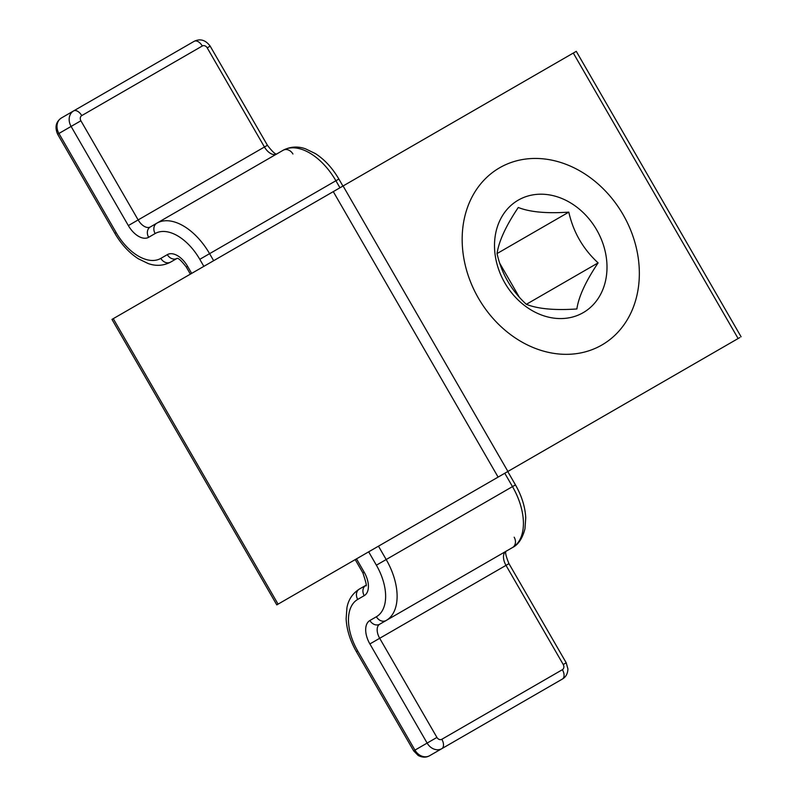 <?xml version="1.0" encoding="UTF-8"?>
<svg xmlns="http://www.w3.org/2000/svg" width="797" height="797" viewBox="0 0 797 797"><rect width="100%" height="100%" fill="white"/><g stroke="black" fill="none" stroke-linecap="round" stroke-linejoin="round"><path stroke-width="1.2" d="M741.1 336.812L576.281 51.337L573.302 53.05L111.969 319.408L276.788 604.883L739.805 337.559M279.757 603.16L276.788 604.883M401.13 533.093L611.976 411.362L507.749 471.535L515.46 484.895L512.491 486.608A52.771 30.465 60 0 1 512.491 547.549L379.691 624.22L512.491 547.549A8.119 6.625 60 0 0 514.175 537.208M356.229 559.016L354.286 560.132L355.203 559.604L362.914 572.963L364.209 572.226L356.488 558.866M504.83 282.905A64.956 53.03 -120 0 1 531.27 195.185A64.956 53.03 -120 0 1 606.766 261.546A64.956 53.03 -120 0 1 570.234 317.585A64.956 53.03 -120 0 1 504.83 282.905M598.109 262.88C583.055 249.013 573.282 232.106 568.809 212.132C546.682 213.636 529.836 212.082 518.279 207.479C505.916 225.89 498.832 241.252 497.049 253.566C501.522 273.53 511.285 290.447 526.339 304.315C537.895 308.917 554.742 310.471 576.879 308.967C578.662 296.653 585.745 281.291 598.109 262.88L526.349 304.315M568.809 212.132L497.049 253.566M499.958 263.668L519.046 296.733M478.419 298.148A102.305 83.526 -120 0 1 542.627 158.782A102.305 83.526 -120 0 1 631.224 312.235A102.305 83.526 -120 0 1 478.419 298.148M80.905 120.775A4.055 3.318 -120 0 1 81.742 115.605L202.308 45.997A8.119 4.692 -120 0 0 194.189 41.305L61.449 117.946C55.89 121.752 54.624 127.181 57.633 134.215L114.878 233.352L116.163 232.604L58.928 133.468L71.102 126.434L128.347 225.581L138.15 219.922L80.905 120.775L71.102 126.434A12.174 9.943 60 0 1 73.623 110.913L61.449 117.946A12.174 9.943 -120 0 0 58.928 133.468L57.633 134.215M202.308 45.997A4.055 3.318 -120 0 1 207.21 47.85L264.445 146.997A12.174 7.034 -120 0 0 276.599 154.04L150.324 226.946A8.119 6.625 60 0 0 148.64 237.297L155.136 233.541A44.652 25.783 60 0 1 199.788 259.324L203.853 266.357M441.827 748.662L562.393 679.054L441.827 748.662A8.119 4.692 60 0 0 441.827 739.287A4.055 3.318 -120 0 1 436.925 737.424L427.132 743.083A12.174 9.943 60 0 0 441.827 748.662L429.653 755.695A12.174 9.943 -120 0 1 414.948 750.116L357.714 650.97A44.652 25.783 60 0 1 357.714 599.414L364.209 595.658A20.294 11.716 -120 0 0 364.209 572.226M191.669 273.391L187.614 266.357A20.294 11.716 -120 0 0 167.32 254.641A8.119 6.625 -120 0 0 176.864 258.497L170.618 262.103A8.119 6.625 -120 0 1 160.825 258.387A44.652 25.783 60 0 1 116.163 232.604M364.209 595.658A8.119 6.625 60 0 1 365.634 585.466L359.387 589.063A8.119 6.625 60 0 0 357.714 599.414M278.073 604.136L113.264 318.661M333.285 191.629L498.105 477.094M507.908 471.445L343.089 185.97M573.302 53.05L738.122 338.526M81.742 115.605A8.119 4.692 -120 0 0 73.623 110.913M207.21 47.85L210.179 46.136L267.423 145.283C272.554 151.948 275.752 154.817 276.997 153.891M213.656 260.699L209.591 253.665A52.771 30.465 -120 0 0 156.82 223.2L150.324 226.946A12.174 7.034 60 0 1 138.15 219.922L267.423 145.283M274.248 155.405A20.294 11.716 60 0 1 273.042 154.439M155.136 233.541A8.119 6.625 60 0 1 156.82 223.2L283.124 150.274A52.771 30.465 60 0 1 335.896 180.75L338.864 179.036C332.429 168.047 324.628 159.579 315.453 153.632L305.55 148.84C297.819 146.06 290.337 146.548 283.124 150.274L283.124 150.274A8.119 6.625 -120 0 1 292.927 153.99M199.788 259.324L335.896 180.75L339.96 187.773M504.77 473.249L512.491 486.608L376.383 565.193A44.652 25.783 60 0 1 376.383 616.758L369.888 620.504A20.294 11.716 -120 0 0 369.888 643.946L427.132 743.083L413.663 750.864L418.186 755.476C422.37 757.618 426.196 757.688 429.653 755.695L550.209 686.087M505.995 551.305A12.174 7.034 -120 0 0 505.995 565.362L508.964 563.648C505.766 555.868 504.87 551.673 506.294 551.056L505.995 551.305A8.119 6.625 60 0 0 506.025 551.285M436.925 737.424L379.691 638.287L505.995 565.362L563.23 664.509L566.209 662.785L567.932 669.012C567.703 673.714 565.85 677.061 562.393 679.054A8.119 4.692 60 0 0 562.393 669.679L441.827 739.287M563.23 664.509A4.055 3.318 -120 0 1 562.393 669.679M369.888 620.504A8.119 6.625 -120 0 0 379.691 624.22A12.174 7.034 60 0 0 379.691 638.287L369.888 643.946M378.475 546.174L386.186 559.534A52.771 30.465 -120 0 1 386.186 620.474A8.119 6.625 -120 0 1 376.383 616.758M368.672 551.833L376.383 565.193M128.347 225.581A20.294 11.716 -120 0 0 148.64 237.297M386.186 620.474L512.491 547.549C518.299 544.7 522.453 538.433 524.974 528.74L525.741 517.711C525.153 506.842 521.716 495.903 515.46 484.895M167.32 254.641L160.825 258.387M177.113 258.358L176.755 258.497C178 257.57 181.188 260.44 186.329 267.105L187.614 266.357M365.644 585.456L359.387 589.063C352.543 593.446 348.399 599.683 346.934 607.762L346.127 618.741C346.695 629.66 350.122 640.649 356.418 651.717L357.714 650.97M194.189 41.305C200.266 38.395 205.596 40.009 210.179 46.136M338.864 179.036L342.929 186.06M508.964 563.648L566.209 662.785M114.878 233.352C121.313 244.34 129.114 252.808 138.289 258.756L148.202 263.548C155.933 266.318 163.405 265.839 170.618 262.103L176.874 258.497M186.329 267.105L190.383 274.138M365.883 585.317L365.584 585.566C367.118 587.13 366.231 582.926 362.914 572.963M356.418 651.717L413.663 750.864"/></g></svg>
